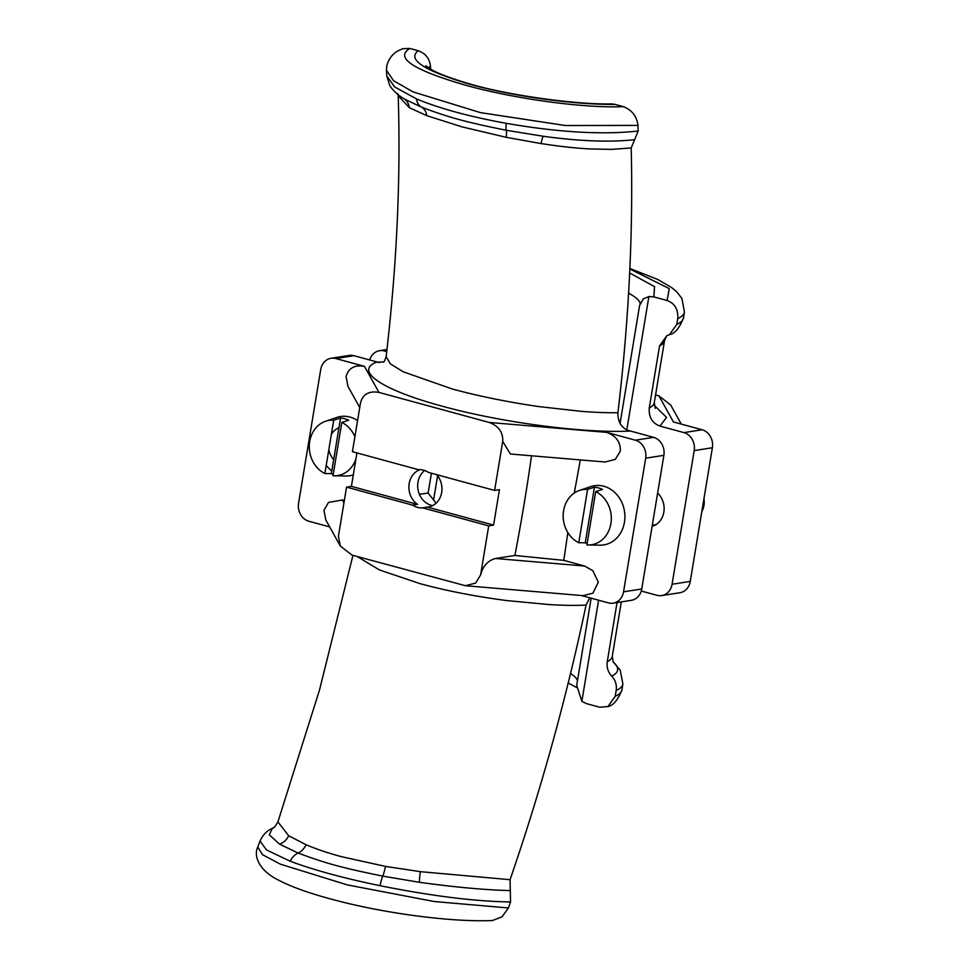 <?xml version="1.0" encoding="UTF-8"?>
<svg xmlns="http://www.w3.org/2000/svg" width="969" height="969" viewBox="0 0 969 969"><rect width="100%" height="100%" fill="white"/><g stroke="black" fill="none" stroke-linecap="round" stroke-linejoin="round"><path stroke-width="1.45" d="M502.729 441.331L494.602 490.435L428.431 472.4A19.174 16.473 -98.9 0 0 423.659 470.183A19.174 16.473 -98.9 0 0 418.596 469.723L352.425 451.675L360.553 402.583C363.012 394.092 369.141 390.701 378.94 392.409L489.151 422.448C498.635 425.997 503.165 432.295 502.729 441.331L510.36 454.001L605.153 462.007L615.315 459.354L620.293 451.263C620.717 442.227 616.199 435.929 606.715 432.38L635.385 440.192A14.983 12.863 81.1 0 1 645.681 458.18L623.551 591.829A14.983 12.863 81.1 0 1 613.171 603.166A14.983 12.863 81.1 0 1 608.459 602.9L581.388 595.523M359.729 407.537L347.944 386.316L346.09 376.529C348.549 368.038 354.678 364.647 364.477 366.355L378.94 392.409M436.692 474.653A19.174 16.473 81.1 0 1 441.295 494.238A19.174 16.473 81.1 0 1 428.395 506.969A19.174 16.473 81.1 0 1 427.414 507.078L422.557 507.841L488.727 525.876L480.6 574.98L475.634 583.072L465.459 585.724L352.001 555.104L340.289 546.007L338.423 536.232L346.551 487.128L412.721 505.164A19.174 16.473 -98.9 0 0 417.494 507.368A19.174 16.473 -98.9 0 0 422.557 507.841M424.713 470.51A19.174 16.473 -98.9 0 0 418.051 489.805A19.174 16.473 -98.9 0 0 431.144 505.237A19.174 16.473 -98.9 0 0 432.683 505.576M428.286 67.66L430.515 66.328A1104.163 527.826 -74.8 0 1 430.636 69.138M436.086 503.19L428.08 493.003A1034.795 494.662 105.2 0 0 431.423 473.211M430.515 66.328C429.642 58.588 425.512 53.38 418.148 50.715L409.851 48.45L402.85 48.68C399.567 50.255 390.749 52.374 386.788 65.638L386.461 70.301L393.571 80.73L413.024 91.885L480.454 112.622L565.339 125.522L637.977 125.401L638.171 131.033L631.194 147.966A1104.163 527.826 -74.8 0 1 617.919 412.721C617.689 421.951 621.517 428.08 629.402 431.096C582.975 433.325 500.694 422.375 442.191 406.181C382.295 390.107 353.697 370.836 376.578 362.188L383.518 361.982M418.148 50.715C406.738 59.593 424.446 70.919 471.273 84.678C516.223 97.045 577.173 104.882 615.036 104.373L611.814 103.925C574.169 104.749 505.927 94.659 470.389 84.085C448.78 77.799 434.645 72.263 428.007 67.479L425.779 65.662M428.08 493.003L419.42 494.36M615.036 104.373L623.333 106.638C631.945 110.042 636.827 116.292 637.977 125.401M589.746 597.8L586.063 605.128A1104.163 527.826 -74.8 0 1 510.057 879.695L510.542 901.957L508.422 907.965L502.075 916.783L492.446 920.55C479.328 921.059 464.224 920.611 447.121 919.206C412.346 916.299 377.256 910.279 350.003 903.871C318.522 896.398 295.024 888.658 279.52 880.639C257.524 870.114 253.745 854.803 257.778 847.015L257.79 846.967M586.063 605.128C572.013 605.637 563.449 605.31 549.423 604.608L506.496 600.538C475.185 596.432 446.382 590.799 420.098 583.665L379.436 569.954L357.222 556.533M352.946 555.37L319.528 689.928L277.921 821.894L288.701 835.762L306.083 844.75C315.942 848.965 327.655 852.926 341.197 856.632L385.541 866.407L420.304 871.664L510.057 879.695M510.324 890.584C485.857 890.026 455.575 887.265 419.468 882.311L382.743 876.121C341.718 867.752 325.814 863.403 298.137 853.059L279.593 844.156L269.261 834.793L272.434 828.313C273.839 826.436 272.471 830.978 277.921 821.894M272.434 828.313C271.356 829.173 265.155 830.372 259.995 841.007L266.511 849.946L290.203 861.223C313.629 870.005 343.571 878.168 380.042 885.702C431.786 896.046 475.294 901.461 510.542 901.957M508.422 907.965L434.221 901.521L347.459 884.939L280.392 864.178L262.442 854.646L257.778 847.015L259.995 841.007M329.69 526.918L308.857 521.237A14.983 12.863 81.1 0 1 298.573 503.25L320.703 369.601A14.983 12.863 -98.9 0 1 331.071 358.264L349.276 355.417A14.983 12.863 -98.9 0 1 353.988 355.696L335.795 358.542L364.477 366.355M379.388 362.612L353.988 355.696M638.171 131.033C602.185 134.921 558.217 132.353 506.254 123.329C469.408 116.643 439.466 108.48 416.416 98.85L394.71 87.004L386.764 75.909L389.853 85.732C393.959 91.728 399.41 96.464 406.217 99.94L421.612 107.196C449.398 117.637 465.362 121.973 506.218 130.258L543.234 136.266C579.716 141.268 610.179 142.407 634.634 139.681M631.194 147.966L611.621 149.383L589.624 148.935C571.25 147.845 558.314 146.125 541.077 143.582L506.242 137.319L462.007 126.866L426.784 115.662L409.33 107.692L398.198 95.725L397.702 93.605M398.198 95.725C400.851 178.272 396.842 265.227 386.147 356.604L390.277 363.799L403.237 371.805L452.329 389.005C478.601 396.139 507.356 401.99 538.607 406.556L581.412 411.365C595.414 412.346 603.941 412.855 617.919 412.721M613.171 603.166L631.364 600.32A14.983 12.863 -98.9 0 0 641.744 588.982L663.874 455.333A14.983 12.863 -98.9 0 0 653.578 437.346L626.689 430.018M335.795 358.542A14.983 12.863 -98.9 0 0 331.071 358.264M340.289 546.007L325.826 519.953L323.937 510.336L328.515 502.39L342.348 500.004L344.334 500.537M333.675 459.633A19.477 16.727 81.1 0 1 328.83 449.664M331.362 434.342A19.477 16.727 81.1 0 1 338.944 427.777M465.459 585.724L583.023 595.656L592.907 593.21L598.333 582.187L592.846 570.693L584.586 566.029L563.801 560.361L567.834 532.575M531.521 455.793A1029.151 491.973 -74.8 0 1 514.89 555.467L495.486 558.495C487.807 560.603 482.853 566.09 480.6 574.98M574.278 493.051L580.322 459.912M412.721 505.164L417.578 504.401A19.174 16.473 81.1 0 1 408.942 485.566A19.174 16.473 81.1 0 1 420.074 469.662M356.943 452.911L351.408 486.365L346.551 487.128M488.727 525.876L493.584 525.113L499.447 489.672L494.602 490.435M427.414 507.078L493.584 525.113M351.408 486.365L417.578 504.401M514.89 555.467L563.801 560.361M652.113 526.337A19.174 16.473 -98.9 0 0 663.838 512.153A19.174 16.473 -98.9 0 0 657.624 493.088M626.773 430.042L648.879 296.55L643.331 298.852L639.613 305.392M591.138 598.176L576.7 685.41L581.86 701.338L598.6 600.211M648.879 296.55L653.845 296.889L667.06 300.487C674.799 303.37 678.361 309.402 677.755 318.583L676.798 324.397L669.47 334.668L666.769 335.758L659.526 345.981L649.266 407.985C648.649 417.13 652.222 423.162 659.962 426.081L683.908 432.61A14.983 12.863 81.1 0 1 694.192 450.597L672.074 584.246A14.983 12.863 81.1 0 1 661.694 595.584A14.983 12.863 81.1 0 1 656.97 595.305L641.272 591.029M617.047 602.561L607.248 661.73C606.533 667.326 608.023 672.111 611.73 676.108C615.436 680.093 616.914 684.889 616.187 690.473L615.23 696.275L607.902 706.558L599.714 707.237L586.511 703.639L581.86 701.338M369.686 359.971A14.983 12.863 81.1 0 1 379.594 350.681A14.983 12.863 81.1 0 1 384.318 350.948L386.728 351.614M661.694 595.584L679.887 592.737A14.983 12.863 -98.9 0 0 690.267 581.4L672.074 584.246M694.192 450.597L712.385 447.751L690.267 581.4M712.385 447.751A14.983 12.863 -98.9 0 0 702.101 429.764L683.908 432.61M655.553 394.964L658.956 395.897L673.419 421.951L702.101 429.764M681.28 424.083L670.681 404.994L658.956 395.897M587.117 543.621A29.07 24.964 81.1 0 1 585.252 542.822L578.772 542.725A27.919 23.971 81.1 0 1 563.171 515.423A27.919 23.971 81.1 0 1 579.498 490.423A27.919 23.971 81.1 0 1 587.602 489.393L594.457 487.213A29.07 24.964 81.1 0 1 598.588 487.94A29.07 24.964 81.1 0 1 602.585 489.43L595.717 491.61A27.919 23.971 81.1 0 1 611.003 522.969A27.919 23.971 81.1 0 1 588.038 544.99A27.919 23.971 81.1 0 1 586.887 544.941L595.717 491.61M588.038 544.99L599.92 545.184A29.966 25.727 -98.9 0 0 624.835 519.009A29.966 25.727 -98.9 0 0 603.881 486.268A29.966 25.727 -98.9 0 0 590.763 486.62L579.498 490.423M578.772 542.725L587.602 489.393M594.457 487.213L585.252 542.822M701.822 511.584A17.975 15.443 -98.9 0 0 703.954 498.732M333.215 474.422A29.07 24.964 81.1 0 1 331.362 473.623L324.881 473.526A27.919 23.971 81.1 0 1 309.281 446.224A27.919 23.971 81.1 0 1 325.608 421.224A27.919 23.971 81.1 0 1 333.711 420.195L340.567 418.014A29.07 24.964 81.1 0 1 344.685 418.729A29.07 24.964 81.1 0 1 348.695 420.231L341.827 422.411A27.919 23.971 81.1 0 1 354.896 436.716M357.561 420.607A29.966 25.727 -98.9 0 0 349.991 417.07A29.966 25.727 -98.9 0 0 336.873 417.421L325.608 421.224M326.226 465.374A29.966 25.727 -98.9 0 0 331.81 470.922M355.986 458.652A27.919 23.971 81.1 0 1 334.148 475.791A27.919 23.971 81.1 0 1 332.997 475.743L341.827 422.411M334.148 475.791L346.03 475.985A29.966 25.727 -98.9 0 0 353.31 474.871M324.881 473.526L333.711 420.195M331.362 473.623L340.567 418.014M489.151 422.448L606.715 432.38M288.701 835.762A14.983 13.396 -60.1 0 1 279.593 844.156M290.203 861.223A14.983 11.386 -67.9 0 1 298.137 853.059A14.983 11.337 -68.3 0 0 306.083 844.75M623.333 106.638C584.077 108.346 515.181 98.971 466.307 85.417C413.218 70.083 394.395 57.752 409.851 48.45M426.784 115.662A14.983 11.325 -67.9 0 0 421.612 107.196A14.983 11.386 -67.9 0 1 416.416 98.85M403.976 98.632A14.983 13.336 -57.8 0 1 409.33 107.692M635.385 440.192L653.578 437.346M541.077 143.582A14.983 1.768 97.5 0 1 543.234 136.266M506.254 123.329A14.983 1.926 100.8 0 0 506.218 130.258A14.983 2.023 -79.3 0 1 506.242 137.319M385.541 866.407A14.983 2.011 -79 0 1 382.743 876.121A14.983 1.926 100.8 0 0 380.042 885.702M419.468 882.311A14.983 1.805 98.7 0 1 420.304 871.664M342.348 500.004L343.947 502.875M584.586 566.029L495.486 558.495M641.744 588.982L623.551 591.829M645.681 458.18L663.874 455.333M628.59 293.171A107.862 19.84 -170.6 0 1 640.097 303.406M577.476 680.698A107.862 19.84 9.4 0 0 570.535 673.479M433.567 500.101L437.6 475.755M653.845 296.889L654.572 286.654L629.668 272.992M667.06 300.487L669.276 288.629L629.85 268.97M666.769 335.758L664.552 340.603A137.816 25.351 -170.6 0 1 659.526 345.981M677.755 318.583A152.799 28.113 9.4 0 0 684.453 312.079L683.496 317.893A152.799 28.113 -170.6 0 1 676.798 324.397M607.902 706.558C613.329 705.505 618.016 699.921 621.928 689.783A152.799 28.113 -170.6 0 1 615.23 696.275M616.187 690.473A152.799 28.113 9.4 0 0 622.897 683.969L620.184 670.051L613.002 661.742M613.038 661.803A145.302 26.732 -170.6 0 1 611.73 676.108M607.248 661.73A137.816 25.351 9.4 0 0 612.275 656.364L613.232 662.106M659.962 426.081L666.575 417.421L654.232 405.381M384.318 350.948L386.849 350.56M649.266 407.985A137.816 25.351 9.4 0 0 654.293 402.607L655.238 408.361M383.361 362.164C383.978 362.285 384.911 360.432 386.147 356.604M386.764 75.909L386.461 70.301M639.637 305.223L620.075 423.368M568.209 682.951L576.458 687.433M683.496 317.893C679.451 328.152 674.775 333.748 669.47 334.668M684.453 312.079L681.897 298.428L676.798 291.887L671.602 287.539L657.66 279.435L629.874 268.51M612.275 656.364L621.299 601.894M664.552 340.603L654.293 402.607M379.594 350.681L386.97 349.53M621.928 689.783L622.897 683.969M656.025 524.604L652.307 525.186"/></g></svg>

